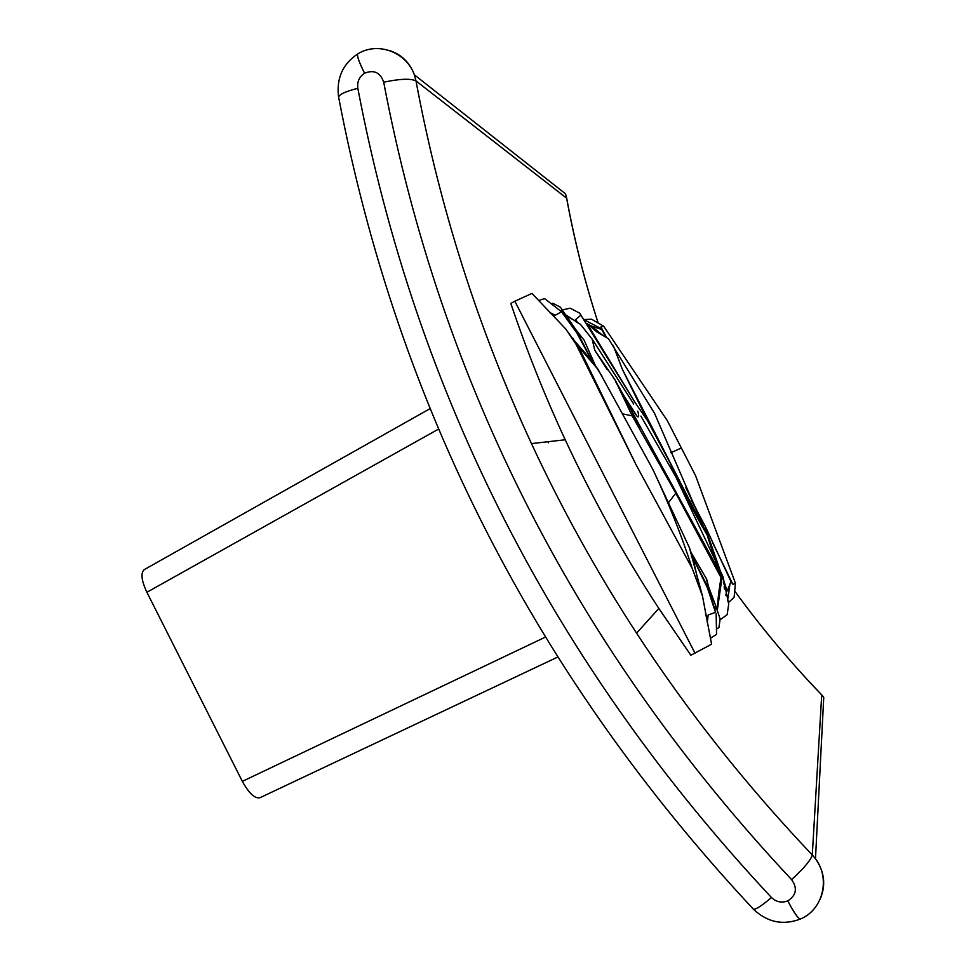 <?xml version="1.0" encoding="UTF-8"?>
<svg xmlns="http://www.w3.org/2000/svg" width="971" height="971" viewBox="0 0 971 971"><rect width="100%" height="100%" fill="white"/><g stroke="black" fill="none" stroke-linecap="round" stroke-linejoin="round"><path stroke-width="1.46" d="M691.401 556.577L692.068 557.609M718.346 596.595L719.123 597.687M695.005 653.216L514.848 301.228L510.819 303.425C526.476 349.9 544.622 395.355 565.219 439.778C592.298 498.062 623.503 554.271 658.848 608.429L690.854 655.243L711.585 644.198L702.458 595.951L689.434 547.741L692.699 557.293L707.446 587.904L715.506 612.361L708.15 614.983L707.264 622.714M557.609 657.112L259.949 797.725C254.827 798.817 248.964 793.368 242.349 781.376L146.888 592.274C141.402 580.452 140.528 572.902 144.266 569.613L430.019 408.67M695.564 475.681L667.332 420.661L695.564 475.681L735.423 583.17L734.125 597.274L728.262 602.773M667.332 420.661L603.622 326.159L591.557 319.216L583.777 319.58M705.213 530.906L622.399 369.393L647.791 421.062L671.07 464.757C682.54 490.173 694.581 513.623 707.155 535.082L654.527 413.282L608.416 338.685L601.559 334.437L591.691 326.11L587.419 323.889M603.622 326.159L600.94 326.96L601.741 329.497L591.679 326.098M606.001 337.313L601.741 329.497M566.227 316.837L565.523 316.328M514.848 301.228L531.95 293.412L565.632 328.853L578.437 346.574L598.075 369.466L591.861 360.739L576.64 332.628L561.505 311.776L555.242 315.308L550.12 312.893M561.505 311.776L544.597 298.595L538.541 300.573M576.847 331.135L560.376 307.2L552.827 303.28L551.455 303.753M647.791 421.062L635.107 402.54L579.638 313.123L570.111 308.183L562.124 310.016M608.416 338.685L596.546 331.754L586.957 323.392L635.107 402.54M622.399 369.393L613.223 345.421M568.217 317.808L565.45 316.558M560.789 310.526L579.711 334.619L577.053 331.766L576.64 332.628M598.075 369.466L652.815 469.321C668.582 502.772 681.727 535.846 692.274 568.533L702.458 595.951M579.711 334.619L584.129 340.153L579.711 334.619M640.909 416.098L675.682 476.567L722.97 576.653L721.065 577.66L675.804 493.207L632.157 415.855L622.423 413.84M595.745 366.431L584.129 340.153M675.804 493.207L668.801 502.238M690.733 551.904L706.148 578.255L707.956 584.87L707.106 580.415L708.345 586.156L715.663 605.576L714.85 609.339M715.506 612.361L707.956 584.87M707.956 584.882L708.587 588.462L707.446 587.904M689.434 547.741L652.815 469.321M691.303 500.211L705.177 526.076L717.338 565.195M723.419 582.466L726.514 590.914L725.871 595.344M707.155 535.082L715.858 562.148M722.97 576.653L728.711 603.95L727.17 614.667L720.021 619.886M724.184 586.581L724.415 589.081M735.423 583.17L732.911 584.36L730.981 581.544L727.255 590.938L726.514 590.914M705.177 526.076L730.981 581.544M715.663 605.576L720.142 619.013L718.928 627.521L716.392 629.123M716.149 613.757L716.562 634.33L710.371 638.323M707.106 580.415L706.148 578.255M632.157 415.855L615.129 380.062L594.798 350.252L592.152 339.11L580.512 324.399L565.231 314.543M637.729 411.097C639.149 415.976 638.954 417.761 637.182 416.45C630.276 406.752 622.921 394.627 615.129 380.062M633.687 403.997L592.152 339.11M580.949 315.041L575.682 319.568L576.41 322.105M671.07 464.757L672.078 470.522M721.065 577.66C718.443 592.905 717.241 604.496 717.484 612.41M573.121 338.43L635.981 464.587L692.274 568.533M601.886 375.923L597.092 368.434M681.023 448.153L670.815 452.729M576.276 344.559L565.632 328.853M566.7 198.254L415.989 80.909C439.596 207.418 478.096 328.319 531.477 443.601C561.869 509.071 596.898 572.259 636.575 633.165C687.711 711.549 746.286 785.478 812.29 854.966C810.846 860.063 803.952 868.28 791.608 879.617C577.187 650.788 441.222 384.989 383.703 82.195C380.341 72.473 373.969 69.475 364.586 73.213L364.574 73.226C359.234 76.794 356.988 81.819 357.826 88.276C416.316 395.379 554.186 665.123 771.447 897.507C776.278 902.059 781.716 903.188 787.784 900.882L787.797 900.87C796.378 895.298 797.64 888.21 791.608 879.617M598.185 323.076C584.918 282.148 574.395 240.395 566.615 197.793L565.523 193.824L566.542 197.732C574.346 240.359 584.894 282.136 598.172 323.064M631.126 409.993L640.532 430.881L631.138 410.005M719.305 569.2L720.13 570.414M821.454 694.617L821.709 694.872C790.127 662.016 761.106 627.387 734.659 590.975C761.106 627.4 790.115 662.04 821.709 694.92L812.29 854.966L815.482 858.728C824.61 871.812 826.115 885.406 820.022 899.51M242.349 781.376L545.265 637.17M438.504 429.109L146.888 592.274M823.748 697.312L821.709 694.872L823.748 697.312L815.482 858.728C830.715 878.804 822.813 909.827 800.468 919.003L800.468 919.003C783.16 925.606 767.527 922.389 753.557 909.354M383.703 82.195C399.906 78.785 410.672 78.348 415.989 80.909L414.374 74.828C409.701 62.411 401.266 54.267 389.08 50.395M548.409 442.776L547.875 441.744M787.784 900.882C794.096 912.922 798.32 918.967 800.456 919.015L800.468 919.003C798.344 918.954 794.12 912.922 787.797 900.87M771.447 897.507C759.977 907.339 753.702 910.956 752.634 908.358C535.664 675.682 397.746 405.72 338.879 98.459C337.277 95.352 343.588 91.966 357.826 88.276M364.574 73.226C358.918 61.913 356.673 55.468 357.826 53.891L357.826 53.891C356.685 55.456 358.93 61.901 364.586 73.213M658.848 608.429L636.575 633.165M565.219 439.778L531.477 443.601M565.523 193.824L414.374 74.828C406.266 51.827 377.525 41.462 357.838 53.878C342.763 63.904 336.342 78.19 338.551 96.76M601.025 328.538L583.814 319.629M567.962 317.602L565.11 316.121M591.861 360.739L574.371 340.712M708.587 588.462L692.978 557.997M592.043 361.006L577.053 331.766M729.889 584.506L727.558 600.806M707.022 532.606L720.7 572.028M723.104 578.983L727.255 590.938M708.15 614.983L707.191 621.695M715.53 606.11L714.996 609.849M722.315 576.823L615.772 381.894M637.182 416.45L624.741 397.03M607.3 369.769L594.798 350.252M577.806 322.906L575.682 319.568M722.096 576.908L717.351 610.14M692.699 557.293L697.809 579.626M705.456 613.029L707.143 620.42M635.981 464.587L578.437 346.574M555.242 315.308L549.671 312.419M575.645 320.952L569.2 317.602M671.216 466.274L675.355 476.033M606.766 337.762L600.94 326.96M685.708 487.491L699.314 515.419M712.544 542.571L732.911 584.36"/></g></svg>
